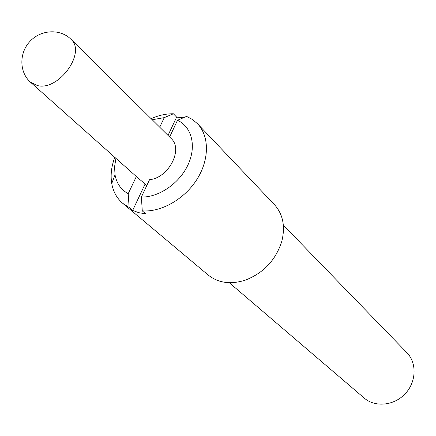 <?xml version="1.0" encoding="UTF-8"?>
<svg xmlns="http://www.w3.org/2000/svg" width="436" height="436" viewBox="0 0 436 436"><rect width="100%" height="100%" fill="white"/><g stroke="black" fill="none" stroke-linecap="round" stroke-linejoin="round"><path stroke-width="0.65" d="M144.997 184.248L132.658 210.43L129.143 207.476L128.195 193.72L136.343 176.531L146.818 185.485M132.658 210.43L138.904 212.724L145.755 213.836L142.272 210.871C161.402 212.299 184.657 199.007 197.056 179.207C209.514 159.429 209.411 136.13 197.508 123.748L192.478 119.497L186.592 116.379L177.507 120.282L169.631 137.018M30.52 82.235L37.436 85.565C58.735 91.211 86.606 52.424 70.915 39.245C60.441 28.634 41.033 29.43 30.035 41.306C18.868 53.018 19.277 72.436 30.52 82.235L136.343 176.531M177.507 120.282C191.791 126.783 196.718 146.136 188.058 164.715C179.528 183.316 158.84 197.541 141.384 197.028L149.548 179.686C168.699 177.953 183.545 149.188 171.081 138.452L70.915 39.245M159.723 127.208L164.263 117.633L152.197 119.753M115.922 158.355L114.575 166.808L115.028 174.847C116.635 183.409 121.023 189.704 128.195 193.72M229.271 282.708L364.256 398.095C375.134 407.578 394.051 405.753 405.158 393.795C416.402 381.969 417.05 362.97 406.908 352.702L283.351 225.156M114.793 157.347C111.387 166.454 110.368 175.179 111.741 183.529C113.207 191.698 116.87 198.298 122.729 203.329L208.163 275.018C218.234 283.008 230.573 284.73 245.179 280.201C263.622 273.045 275.841 260.041 281.836 241.184C285.455 226.328 282.964 214.12 274.369 204.56L197.508 123.748M183.262 117.802L176.635 117.115L173.397 113.78C166.067 113.676 158.644 115.311 151.123 118.685M122.729 203.329L129.143 207.476M164.263 117.633L173.397 113.78M141.384 197.028L142.272 210.871M168.013 135.416L176.635 117.115M115.028 174.847L111.741 183.529"/></g></svg>

